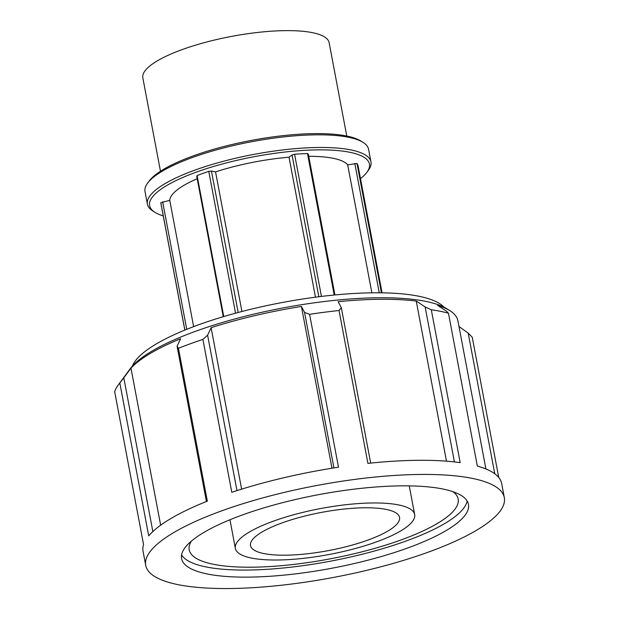 <?xml version="1.0" encoding="UTF-8"?>
<svg xmlns="http://www.w3.org/2000/svg" width="619" height="619" viewBox="0 0 619 619"><rect width="100%" height="100%" fill="white"/><g stroke="black" fill="none" stroke-linecap="round" stroke-linejoin="round"><path stroke-width="0.93" d="M371.864 292.826L347.685 164.855L356.985 163.493A100.363 25.696 -10.7 0 1 358.138 166.202L382.062 292.826M354.811 163.431L379.254 292.795M381.42 292.818L356.985 163.493M315.473 297.182L289.027 157.211L292.036 154.967L294.574 154.247A100.363 25.696 -10.7 0 1 307.481 153.558L308.316 154.1L334.933 294.954M292.036 154.967L318.831 296.749M321.439 296.424L294.574 154.247M307.481 153.558L334.214 295.023M223.266 316.688L196.749 176.369L197.113 175.587A100.363 25.696 -10.7 0 1 208.765 171.37L211.443 171.053L215.551 171.881L241.936 311.496M223.753 316.549L197.113 175.587M208.765 171.37L235.56 313.191M238.168 312.487L211.443 171.053M184.826 330.089L160.901 203.473A100.363 25.696 -10.7 0 1 160.801 202.653L169.768 200.37L193.631 326.631M160.801 202.653L184.88 330.074M186.745 329.316L162.65 201.794M169.768 200.37A91.241 23.36 -10.7 0 1 197.198 178.729M215.551 171.881A91.241 23.36 -10.7 0 1 289.027 157.211M308.734 156.313A91.241 23.36 -10.7 0 1 347.685 164.855M147.399 204.162L145.008 191.511A113.757 29.132 -10.7 0 1 147.57 183.178A113.757 29.132 -10.7 0 1 251.384 141.766A113.757 29.132 -10.7 0 1 363.144 142.44A113.757 29.132 -10.7 0 1 368.568 149.272L370.959 161.915A113.757 29.132 169.3 0 0 253.775 154.417A113.757 29.132 169.3 0 0 147.399 204.162A113.757 29.132 169.3 0 0 152.823 210.986L154.936 212.325A111.861 28.644 -10.7 0 1 254.2 156.692A111.861 28.644 -10.7 0 1 366.92 172.268A111.861 28.644 -10.7 0 1 360.482 178.636M363.144 142.44L361.032 141.109A111.861 28.644 169.3 0 0 251.128 140.443A111.861 28.644 169.3 0 0 149.047 181.158L147.57 183.178M366.92 172.268L368.398 170.256A113.757 29.132 169.3 0 0 370.959 161.915M163.254 215.899A111.861 28.644 -10.7 0 1 154.936 212.325M145.72 565.371A182.473 46.727 -10.7 0 1 316.348 485.575A182.473 46.727 -10.7 0 1 504.323 497.606A182.473 46.727 -10.7 0 1 428.162 552.194A182.473 46.727 -10.7 0 1 246.099 588.05A182.473 46.727 -10.7 0 1 145.72 565.371L143.043 551.235A182.473 46.727 -10.7 0 1 143.562 544.573L114.677 391.695A182.473 46.727 -10.7 0 1 118.268 384.979A182.473 46.727 -10.7 0 1 119.831 383.006L148.715 535.884A182.473 46.727 -10.7 0 1 207.342 501.142L178.45 348.265L177.08 346.253L206.413 501.514M152.862 531.559L123.808 377.822L119.831 383.006M123.808 377.822L130.973 368.127A169.699 43.454 -10.7 0 1 180.586 338.732L177.08 346.253M178.45 348.265A182.473 46.727 -10.7 0 1 202.9 339.413L231.792 492.298A182.473 46.727 -10.7 0 1 338.485 467.206L309.601 314.328L304.556 312.409L333.943 467.91M236.976 490.612L207.613 335.204L202.9 339.413M207.613 335.204L211.11 327.683A169.699 43.454 -10.7 0 1 301.407 306.451L304.556 312.409M309.601 314.328A182.473 46.727 -10.7 0 1 339.026 310.506L367.91 463.383A182.473 46.727 -10.7 0 1 460.18 462.641L431.296 309.763L425.145 306.962L454.423 461.921M370.68 463.097L341.301 307.635L339.026 310.506M341.301 307.635L338.152 301.677A169.699 43.454 -10.7 0 1 416.239 301.051L425.145 306.962M431.296 309.763A182.473 46.727 -10.7 0 1 448.458 313.214L477.342 466.092A182.473 46.727 -10.7 0 1 501.653 483.47L504.323 497.606M118.268 384.979L130.106 368.87A167.308 42.843 169.3 0 1 282.79 307.968A167.308 42.843 169.3 0 1 447.158 308.958L449.827 310.645A169.699 43.454 -10.7 0 0 437.672 305.353L446.578 311.264L448.458 313.214M449.827 310.645A169.699 43.454 -10.7 0 1 457.921 320.835L485.915 468.97M459.004 326.553L468.196 333.107L494.767 473.759M498.744 477.466L472.251 337.247L468.196 333.107M130.973 368.127L160.654 525.206M446.492 461.178L416.239 301.051M331.977 468.227L301.407 306.451M211.11 327.683L241.627 489.149M367.887 540.093A75.835 19.421 -10.7 0 1 292.222 554.995A75.835 19.421 -10.7 0 1 250.502 545.571A75.835 19.421 -10.7 0 1 321.416 512.408A75.835 19.421 -10.7 0 1 399.541 517.407A75.835 19.421 -10.7 0 1 367.887 540.093M376.592 541.842A91.241 23.36 -10.7 0 1 285.56 559.769A91.241 23.36 -10.7 0 1 235.367 548.426A91.241 23.36 -10.7 0 1 320.681 508.532A91.241 23.36 -10.7 0 1 414.668 514.551A91.241 23.36 -10.7 0 1 376.592 541.842M452.946 491.687A136.853 35.043 -10.7 0 1 458.161 499.007A136.853 35.043 -10.7 0 1 401.042 539.946A136.853 35.043 -10.7 0 1 264.499 566.842A136.853 35.043 -10.7 0 1 189.205 549.827A136.853 35.043 -10.7 0 1 191.395 541.107M467.128 500.98A145.983 37.38 -10.7 0 1 406.196 540.983A145.983 37.38 -10.7 0 1 181.576 554.934M407.534 548.055A145.983 37.38 -10.7 0 1 261.883 576.738A145.983 37.38 -10.7 0 1 181.576 558.593A145.983 37.38 -10.7 0 1 318.081 494.759A145.983 37.38 -10.7 0 1 468.459 504.384A145.983 37.38 -10.7 0 1 407.534 548.055M132.381 366.092A160.576 41.117 -10.7 0 1 281.769 302.598A160.576 41.117 -10.7 0 1 444.032 307.21M160.476 171.246L142.834 77.862A94.8 24.273 -10.7 0 1 231.475 36.413A94.8 24.273 -10.7 0 1 329.13 42.665L346.779 136.048M414.668 514.551L409.252 485.876M235.367 548.426L229.951 519.759"/></g></svg>
